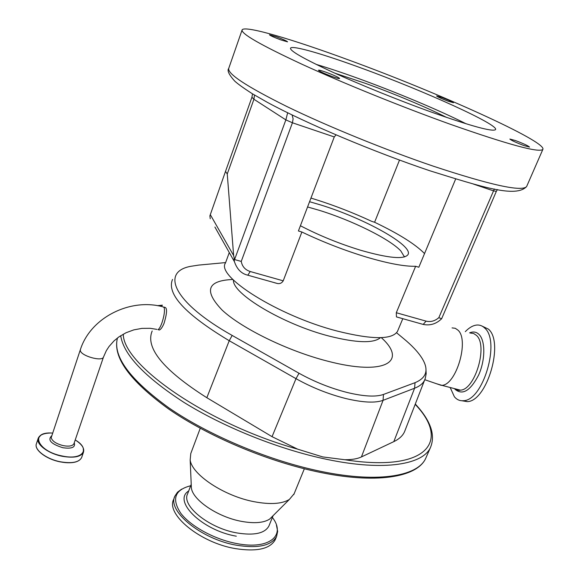 <?xml version="1.0" encoding="UTF-8"?>
<svg xmlns="http://www.w3.org/2000/svg" width="579" height="579" viewBox="0 0 579 579"><rect width="100%" height="100%" fill="white"/><g stroke="black" fill="none" stroke-linecap="round" stroke-linejoin="round"><path stroke-width="0.87" d="M404.468 256.924L400.791 250.91C389.558 238.866 351.858 220.317 319.159 210.286L307.572 206.956M404.634 256.873L404.366 256.41M362.013 68.315C323.762 54.245 292.518 45.09 290.549 48.1C289.572 50.663 303.251 58.522 331.593 71.68C359.371 84.396 398.359 100.203 430.87 111.906C470.865 126.048 492.411 131.969 495.515 129.66C499.59 124.984 423.994 90.86 362.013 68.315M466.088 123.783C439.504 110.35 395.942 92.097 358.162 78.411C342.261 72.65 328.242 67.967 316.105 64.363M450.513 124.34C508.181 144.584 538.962 152.95 542.834 149.44C547.604 141.812 437.688 92.495 349.151 60.165C293.415 39.604 245.409 25.259 242.16 29.79C240.415 33.379 260.463 44.923 302.31 64.399C343.593 83.325 402.398 107.122 450.513 124.34M334.785 73.135L365.667 83.427C393.973 93.646 426.897 107.448 446.575 117.421M515.404 140.538L509.867 139.047C511.076 140.277 515.802 142.463 524.06 145.604L529.532 147.073C528.301 145.828 523.59 143.65 515.404 140.538M326.107 72.259C321.533 70.638 318.978 69.95 318.45 70.204C319.311 71.311 323.842 73.403 332.028 76.486C336.587 78.1 339.12 78.78 339.62 78.52C338.729 77.398 334.228 75.313 326.107 72.259M276.407 36.803L269.474 34.798C270.176 35.601 273.91 37.288 280.677 39.85L287.56 41.84C286.844 41.029 283.124 39.35 276.407 36.803M441.871 97.496L436.617 95.976C437.543 96.874 441.422 98.625 448.247 101.231L453.458 102.729C452.503 101.824 448.645 100.08 441.871 97.496M300.407 225.745C319.181 235.523 339.243 243.687 360.594 250.244C388.422 258.212 404.229 259.667 408.007 254.615C413.659 245.605 363.974 218.145 320.563 204.923L309.57 201.716M461.832 400.748L467.202 401.638C486.961 401.609 504.389 342.211 488.415 329.133L482.054 326.086M450.187 387.51L454.363 396.724C456.86 399.727 459.9 401.052 463.489 400.69C483.154 400.632 500.611 341.14 484.724 328.076C482.394 325.782 479.701 324.776 476.647 325.058C472.891 325.492 469.106 327.685 465.306 331.644M229.284 252.56L225.484 262.975C215.562 276.14 278.202 315.844 337 331.014C371.848 339.721 392.005 339.851 397.469 331.42L397.816 330.58M424.537 253.573C415.331 244.2 398.685 233.764 374.591 222.256L371.689 221.344C353.465 212.862 334.85 205.617 315.859 199.603L310.952 198.09M397.635 317.241L396.449 316.908L396.297 312.732L426.064 321.128C430.631 322.214 434.887 321.063 438.824 317.668L494.35 188.993M292.098 114.96L293.112 118.833L292.424 122.777L241.248 261.411C242.188 266.521 245.178 269.886 250.215 271.515L283.218 280.829L301.883 232.013C323.075 242.116 344.679 250.497 366.71 257.17C388.371 263.539 404.685 266.572 415.642 266.275L396.297 312.732M436.479 383.718L441.849 385.339C456.223 385.115 469.446 340.228 458.047 330.211L455.275 328.286L452.061 327.902M396.572 332.759L402.912 338.02C411.741 345.214 418.139 352.01 422.12 358.415C429.046 369.728 426.68 377.819 415.02 382.69L383.479 394.451C375.88 397.114 363.807 396.47 347.277 392.511C330.45 388.205 314.361 381.778 299.017 373.238L232.179 335.444C173.447 302.513 160.354 271.906 190.708 266.326L198.698 265.095L225.629 262.584M404.996 430.566L404.641 431.464C402.89 435.618 399.278 439.005 393.807 441.632L361.426 456.932C357.373 458.836 351.822 459.769 344.787 459.733L322.706 456.918L297.671 449.166L272.05 436.675L206.833 397.715C163.314 370.061 145.105 347.827 152.19 331M163.958 307.102L164.935 307.355C167.324 307.977 167.042 313.282 164.074 323.27C162.467 327.106 160.919 329.35 159.413 330.001L158.176 329.683M181.683 489.117L177.529 492.186L174.952 496C166.745 510.772 201.268 539.317 236.623 545.244C258.147 548.61 271.464 545.679 276.588 536.444L277.659 531.356L276.451 525.182M190.672 485.752C174.778 489.812 171.471 498.96 180.735 513.204C190.665 526.376 214.737 539.505 236.898 543.594C269.329 550.036 286.388 535.336 272.369 517.452M191.251 485.079L191.374 487.996C192.778 500.104 217.849 517.083 241.443 521.353C254.167 523.655 263.561 522.917 269.626 519.131L272.861 515.903M200.247 428.279L190.773 453.545L190.173 459.958C191.852 474.577 223.986 496.015 254.007 501.682C270.169 504.729 281.959 503.983 289.377 499.438L294.146 493.728M344.787 459.733C427.982 472.667 450.426 440.916 415.186 404.381M174.605 496.927L173.729 499.257C165.493 514.123 199.95 542.718 235.291 548.595C256.801 551.932 270.125 548.957 275.271 539.671L275.633 538.788M162.258 305.48L158.545 305.864M123.276 334.155C123.052 365.023 207.448 424.045 297.671 449.166M283.218 280.829C281.908 282.993 280.026 283.905 277.565 283.551L274.555 282.733M455.659 179.012L418.834 267.237L415.642 266.275M301.883 232.013L298.417 230.963L334.271 136.948L336.037 134.878M374.591 222.256L399.503 160.079M209.88 215.866L210.249 218.775L209.88 215.866L225.506 171.413L227.257 173.961L233.634 255.563L234.575 259.573L285.86 119.882L287.654 112.796M496.341 191.367L441.625 318.768L438.824 317.668M241.248 261.411L234.575 259.573M252.509 93.849L251.937 97.236L225.506 171.413M334.271 136.948L292.424 122.777L285.86 119.882L253.928 99.262L227.257 173.961M251.937 97.236L253.928 99.262L254.514 95.065M103.54 356.888L103.482 357.069C102.237 361.991 80.626 355.839 80.329 350.447L80.416 349.506C90.606 317.473 130.253 297.809 162.887 306.819L164.19 307.572C164.921 310.894 164.19 315.946 161.982 322.735C160.571 326.621 159.254 328.923 158.024 329.646L159.413 330.001M242 30.253L228.85 68.054C226.541 73.316 245.887 86.141 286.887 106.529C327.367 126.222 385.448 149.903 433.345 166.187C490.833 185.171 521.925 191.96 526.622 186.554L526.876 185.968M60.346 461.876C67.055 463.164 72.527 463.062 76.754 461.586M40.805 435.292L38.272 438.144C35.507 443.977 48.021 453.567 62.25 456.281C73.765 458.242 80.828 456.911 83.448 452.279L81.596 457.671C78.91 462.433 71.825 463.844 60.332 461.897C46.132 459.212 33.662 449.615 36.47 443.586C33.691 449.47 46.175 459.096 60.39 461.781C71.89 463.714 78.954 462.346 81.596 457.671L81.74 457.244M76.211 440.605C82.182 444.679 84.592 448.573 83.448 452.279L83.282 448.175M52.515 433.07C29.363 431.239 37.02 451.294 62.308 456.006C82.775 460.558 91.069 449.029 75.212 439.975M454.522 388.639L454.956 389.189C462.426 395.638 470.314 390.934 478.623 375.076C485.376 360.138 485.491 340.828 479.094 334.51C476.423 331.868 473.26 331.318 469.605 332.853M51.56 435.915C47.406 440.098 51.176 444.042 62.858 447.733C71.854 448.978 75.654 447.335 74.25 442.805M455.26 388.827L460.341 390.152C475.055 390.043 488.22 345.475 476.466 335.407L473.608 333.468L470.322 333.055M80.358 349.687L51.184 437.695C52.204 441.191 56.243 443.84 63.299 445.649C69.067 446.662 72.614 446.011 73.946 443.702L74.011 443.5M233.453 280.062C232.005 293.611 283.066 324.291 329.234 336.117C356.534 342.971 373.607 343.485 380.461 337.666M232.874 279.483C207.166 280.54 203.605 290.767 222.198 310.163C242.051 328.626 287.749 350.961 327.374 361.101C385.187 376.328 408.057 361.462 381.279 337.637M424.986 379.209L424.754 379.795C423.227 383.363 419.84 386.179 414.6 388.227L383.059 400.342C375.228 403.172 362.787 402.564 345.735 398.526C328.38 394.125 311.799 387.503 295.999 378.666L272.05 436.675M299.017 373.238L295.999 378.666L229.226 340.72L206.833 397.715M383.479 394.451L383.059 400.342L361.426 456.932M156.96 329.379L150.149 328.307L141.971 328.373L133.829 329.871L126.07 332.73L119.013 336.819L114.02 340.893L108.99 346.568L106.341 350.657L103.482 357.069L73.996 443.543M458.365 389.638L458.814 390.333M188.703 490.963C172.289 500.849 202.042 530.422 236.312 536.19M191.215 484.319L187.639 493.778C181.147 505.518 208.744 528.091 236.847 532.926C254.087 535.72 264.755 533.447 268.866 526.101L269.148 525.406M425.768 458.235C417.213 477.632 375.141 484.485 315.946 471.487C265.58 460.58 207.651 435.951 168.75 409.078C129.501 380.635 112.42 356.917 117.494 337.933C112.543 356.143 129.718 379.491 169.025 407.963C208.078 434.807 266.26 459.509 316.727 470.488C375.757 483.516 417.3 476.792 425.623 458.539L426.477 456.599M120.707 335.682C123.522 354.609 144.598 376.842 183.934 402.376C222.654 426.491 275.604 447.98 321.765 458.264C380.562 471.516 421.91 465.48 430.298 447.9L425.623 458.539M459.104 389.826L459.422 390.311M232.179 335.444L229.226 340.72C185.273 314.325 166.376 293.893 172.535 279.425M415.02 382.69L414.6 388.227L393.807 441.632M422.163 324.124L423.213 324.421L426.064 321.128M497.412 189.565L496.326 191.388L493.207 190.773L473.434 184.071M250.215 271.515L247.834 275.199L247.088 274.989M234.054 258.509L234.43 261.694L214.903 227.04M210.307 214.643L233.634 255.563M37.91 449.905C42.303 455.456 49.765 459.444 60.303 461.868M228.654 68.546C227.011 70.587 229.002 74.734 234.618 80.995C237.723 83.89 243.636 88.138 252.343 93.747L267.382 102.36C306.414 123.53 374.193 152.074 429.719 170.725C482.314 187.089 515.809 198.047 526.622 186.554L542.834 149.44M467.202 401.638L463.489 400.69M397.469 331.42L402.796 318.689M455.42 388.871C457.49 390.326 459.125 390.753 460.341 390.152L441.849 385.339M424.791 379.715L441.343 385.39M269.134 525.45L273.093 515.679M269.626 519.131L289.377 499.438M293.814 494.546L304.344 468.773M430.298 447.9C435.806 435.35 430.805 420.738 415.309 404.055M275.271 539.671L276.588 536.444M162.381 305.162L157.423 305.669M191.374 487.996L190.173 459.958M425.949 368.982L426.166 373.759L425.29 378.34L404.641 431.464M441.545 318.826C436.197 323.958 430.088 325.825 423.213 324.421L396.449 316.908M277.565 283.544L247.834 275.199C241.45 273.737 236.985 269.235 234.43 261.694M50.192 433.034C43.715 433.23 39.741 434.938 38.272 438.144M36.47 443.586L38.127 438.571"/></g></svg>
